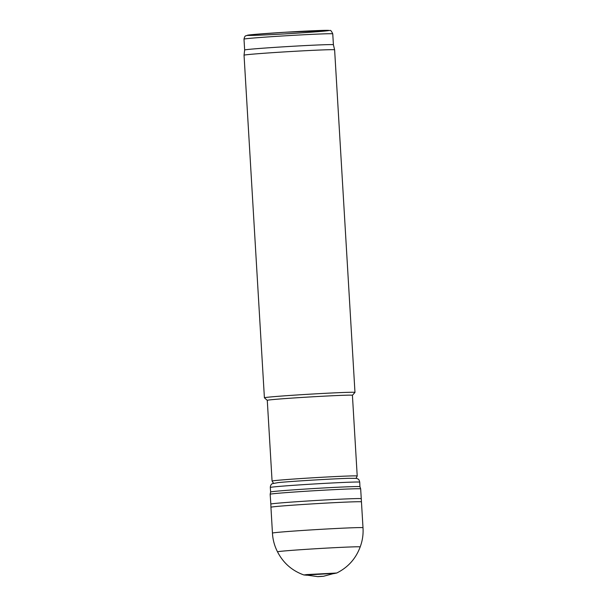 <?xml version="1.0" encoding="UTF-8"?>
<svg xmlns="http://www.w3.org/2000/svg" width="607" height="607" viewBox="0 0 607 607"><rect width="100%" height="100%" fill="white"/><g stroke="black" fill="none" stroke-linecap="round" stroke-linejoin="round"><path stroke-width="0.91" d="M332.757 33.871C331.513 31.086 330.565 29.971 329.905 30.509L284.463 32.292L254.432 34.432L246.017 35.654C245.486 36.405 244.955 35.039 243.999 39.144A44.455 0.88 176.6 0 1 288.333 35.623A44.455 0.88 176.6 0 1 332.757 33.871L333.41 44.736A44.455 0.88 176.6 0 0 333.402 44.736A44.455 0.88 176.6 0 0 288.978 46.489A44.455 0.88 176.6 0 0 244.651 50.009L244.044 55.191A45.366 0.903 176.6 0 0 244.044 55.199L264.402 397.782A45.366 0.903 176.6 0 0 264.409 397.797L267.277 400.347L272.073 481.063A42.642 0.842 176.6 0 0 272.08 481.078L273.484 483.202M333.402 44.736L334.616 49.812A45.366 0.903 176.6 0 0 334.616 49.812A45.366 0.903 176.6 0 0 289.281 51.61A45.366 0.903 176.6 0 0 244.044 55.191M267.277 400.339A42.642 0.842 176.6 0 1 309.798 396.963A42.642 0.842 176.6 0 1 352.417 395.278L354.966 392.418A45.366 0.903 176.6 0 0 354.974 392.403A45.366 0.903 176.6 0 0 309.631 394.193A45.366 0.903 176.6 0 0 264.402 397.782M352.417 395.278L357.212 476.009A42.642 0.842 176.6 0 0 357.212 476.009A42.642 0.842 176.6 0 0 314.593 477.694A42.642 0.842 176.6 0 0 272.073 481.063M354.943 546.824A41.405 0.819 176.6 0 0 352.652 546.892A41.405 0.819 176.6 0 0 306.186 549.343A41.405 0.819 176.6 0 0 277.52 551.831L277.52 551.831C274.493 545.951 272.801 539.706 272.452 533.105A45.35 0.895 -3.4 0 1 306.3 530.222A45.35 0.895 -3.4 0 1 357.257 527.627A45.35 0.895 -3.4 0 1 359.321 527.589A45.35 0.895 -3.4 0 1 363.001 527.726C363.434 534.327 362.493 540.723 360.186 546.922L360.186 546.922A41.405 0.819 176.6 0 0 356.188 546.801A41.405 0.819 176.6 0 0 354.943 546.824M359.943 486.693L359.723 482.163A44.789 0.888 -3.4 0 0 354.056 482.064A44.789 0.888 -3.4 0 0 353.638 482.079A44.789 0.888 -3.4 0 0 303.325 484.652A44.789 0.888 -3.4 0 0 270.312 487.474L270.623 491.996A44.736 0.888 -3.4 0 1 270.631 491.989A44.736 0.888 -3.4 0 1 304.266 489.136A44.736 0.888 -3.4 0 1 354.283 486.594A44.736 0.888 -3.4 0 1 359.943 486.677L360.672 488.878L363.001 527.726M272.452 533.105L270.942 507.247A45.328 0.895 -3.4 0 1 270.942 507.24A45.328 0.895 -3.4 0 1 304.797 504.364A45.328 0.895 -3.4 0 1 355.694 501.769A45.328 0.895 -3.4 0 1 355.983 501.761A45.328 0.895 -3.4 0 1 361.431 501.868M334.275 573.387L323.387 576.301L317.84 576.65L306.376 575.049M252.58 35.396A40.828 0.812 176.6 0 0 323.167 31.223A40.828 0.812 176.6 0 0 288.757 32.034A40.828 0.812 176.6 0 0 252.58 35.396M270.631 491.989L270.161 494.257A45.335 0.895 -3.4 0 1 303.986 491.374A45.335 0.895 -3.4 0 1 354.936 488.787A45.335 0.895 -3.4 0 1 355.232 488.779A45.335 0.895 -3.4 0 1 360.672 488.878M270.161 494.257L270.836 504.076A45.244 0.895 -3.4 0 1 304.6 501.2A45.244 0.895 -3.4 0 1 355.436 498.613A45.244 0.895 -3.4 0 1 356.552 498.582A45.244 0.895 -3.4 0 1 361.165 498.704M306.945 575.224L303.887 574.966L306.93 574.579L336.741 573.016C347.993 567.408 355.808 558.713 360.186 546.922M243.999 39.144L244.651 50.009M334.616 49.82L354.974 392.403M356.066 478.301L357.212 476.017M270.836 504.076L270.942 507.24M270.312 487.474C270.403 485.668 271.026 484.409 272.194 483.696L278.272 482.595C291.057 481.283 333.698 478.711 349.162 478.308L356.544 478.369L358.16 479.075C358.82 479.431 359.344 480.463 359.723 482.163M318.432 576.536L322.484 576.293M303.887 574.966C292.05 570.732 283.264 563.023 277.52 551.831M306.444 575.026L334.214 573.38M336.741 573.016L333.736 573.638"/></g></svg>
